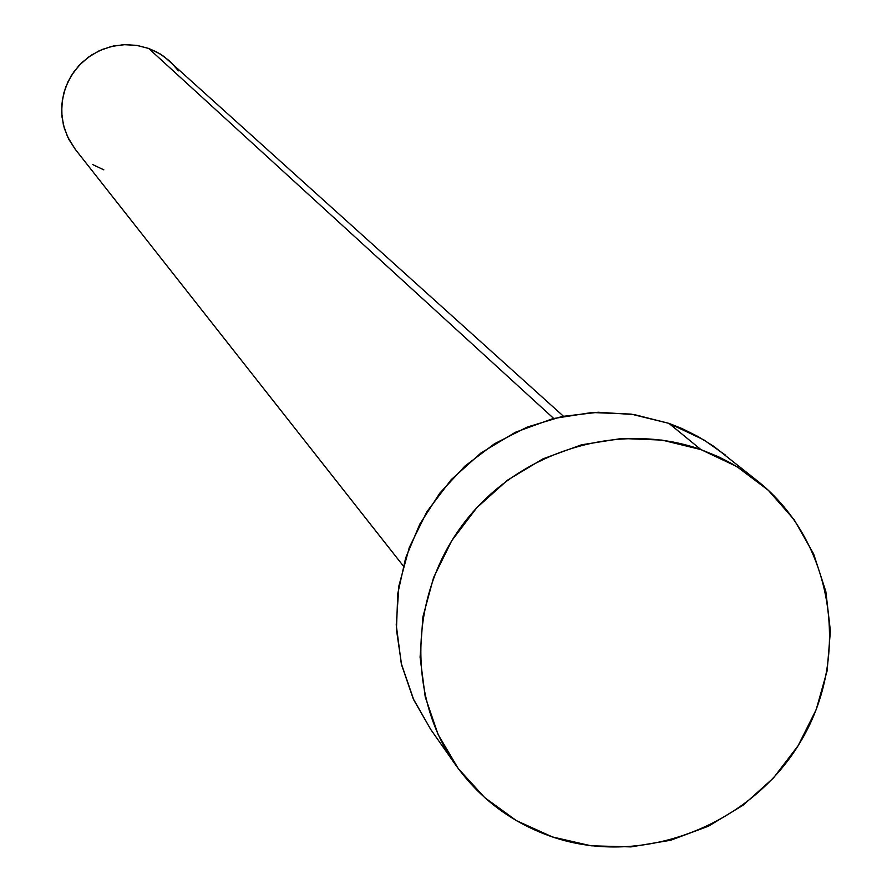 <?xml version="1.0" encoding="UTF-8"?>
<svg xmlns="http://www.w3.org/2000/svg" width="892" height="892" viewBox="0 0 892 892"><rect width="100%" height="100%" fill="white"/><g stroke="black" fill="none" stroke-linecap="round" stroke-linejoin="round"><path stroke-width="1.34" d="M563.421 416.207L164.173 56.609L156.713 51.992L148.674 48.436L553.664 418.426L148.674 48.436L137.167 45.436L125.281 44.622L113.429 45.994L102 49.528L91.385 55.103L81.964 62.518L74.058 71.527L67.926 81.819L63.789 93.047L61.771 104.81L61.961 116.718L64.335 128.359L68.807 139.342L75.24 149.287L403.296 565.963M758.2 481.524L713.656 446.256L698.157 436.589L681.744 428.439L668.922 423.365L700.922 449.59L668.922 423.365L634.257 414.579L598.287 412.249L562.172 416.464L527.15 427.101L494.358 443.837L464.91 466.103L439.778 493.176L419.809 524.128L405.659 557.946L397.787 593.492L396.438 629.574L401.634 665.008L413.174 698.637L430.669 729.344L455.444 764.667C406.116 694.701 409.762 592.466 465.011 521.63C520.025 450.616 619.427 420.511 700.922 449.59L718.417 456.737L730.994 463.171L746.938 473.106L758.2 481.524C832.938 541.422 851.447 655.04 801.652 739.847C752.502 825.011 643.355 867.827 552.449 836.952C512.376 823.126 480.041 799.031 455.444 764.667M430.881 729.645L413.821 700.053L401.277 663.514L396.238 624.891L398.947 585.687L409.317 547.432L426.956 511.629L451.196 479.684L481.078 452.88L515.42 432.263L552.884 418.627L591.976 412.505L631.168 414.111L668.922 423.365L703.788 439.856L725.252 454.953M552.449 836.952L516.524 820.696L484.702 797.604L458.22 768.525L438.128 734.551L425.239 696.964L420.087 657.226L422.908 616.874L433.601 577.492L451.798 540.63L476.774 507.738L507.559 480.119L542.938 458.867L581.506 444.807L621.746 438.474L662.076 440.102L700.922 449.59L736.781 466.538L768.28 490.254L794.226 519.802L813.66 553.999L825.847 591.541L830.396 630.978L827.129 670.817L816.225 709.541L798.106 745.723L773.453 777.991L743.203 805.142L708.493 826.17L670.617 840.264L630.99 846.898L591.095 845.794L552.449 836.952M75.352 149.432L67.547 136.777L63.377 124.869L61.637 112.347L62.373 99.703L65.573 87.405L71.104 75.943L78.775 65.763L88.263 57.255L99.213 50.755L111.21 46.507L123.776 44.667L136.42 45.325L148.674 48.436L160.047 53.877L169.67 61.046M170.104 61.448L178.467 70.836M103.851 169.848L92.478 164.474"/></g></svg>
